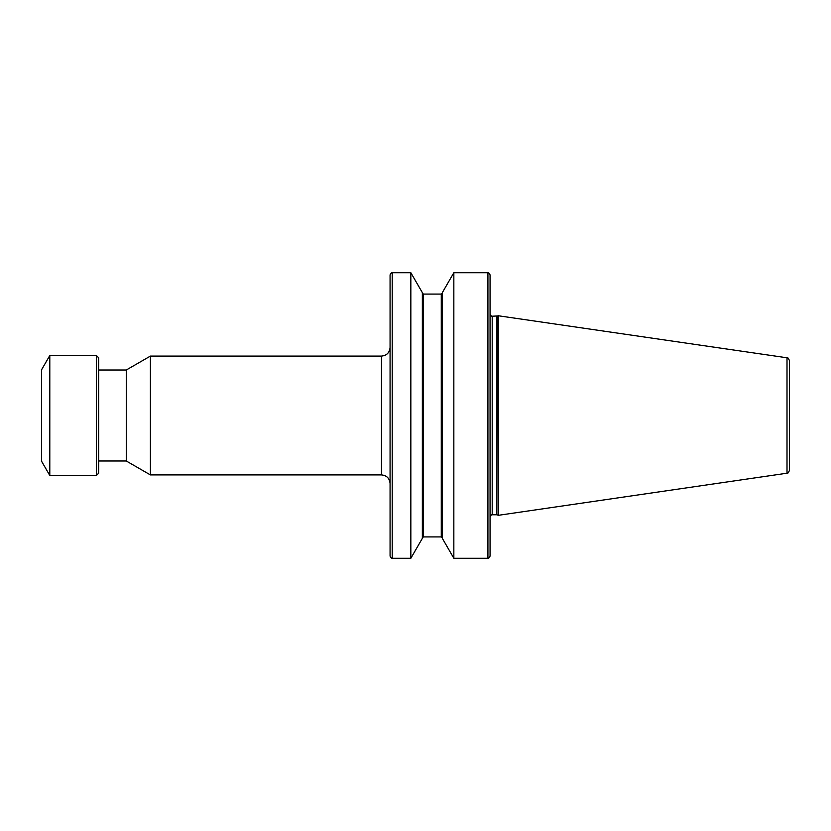 <?xml version="1.0" encoding="UTF-8"?>
<svg xmlns="http://www.w3.org/2000/svg" width="831" height="831" viewBox="0 0 831 831"><rect width="100%" height="100%" fill="white"/><g stroke="black" fill="none" stroke-linecap="round" stroke-linejoin="round"><path stroke-width="1.25" d="M98.681 460.997L126.281 460.997L126.281 370.003L98.681 370.003M390.071 556.136L390.071 274.864C391.141 272.828 391.858 272.111 392.222 272.724L392.222 558.276C391.858 558.889 391.141 558.172 390.071 556.136M787.009 357.787C787.58 357.205 788.401 358.14 789.45 360.612L789.45 470.388C788.401 472.86 787.58 473.795 787.009 473.213L787.009 357.787L498.06 315.728L498.06 515.272L498.631 515.272L498.631 315.728M490.061 415.5L490.061 314.087C491.183 316.133 491.89 316.85 492.201 316.227L492.201 514.773C491.89 514.15 491.183 514.867 490.061 516.913M390.071 347.514C389.562 352.718 386.706 355.575 381.502 356.084L381.502 474.917L150.401 474.917L150.401 356.084L126.281 370.003M442.341 415.5L442.341 292.637L453.84 272.724L453.84 558.276L442.341 538.363L442.341 415.5M410.846 272.724L410.846 558.276L422.345 538.363L422.345 292.637L410.846 272.724L392.222 272.724M487.922 272.724C488.233 272.101 488.94 272.817 490.061 274.864L490.061 556.136C488.94 558.183 488.233 558.899 487.922 558.276L487.922 272.724L453.84 272.724M96.396 355.512L96.396 475.488L98.681 473.203L98.681 357.797L96.396 355.512L49.798 355.512L49.798 475.488L41.55 461.205L41.55 369.795L49.798 355.512M498.06 515.272L497.696 315.936L492.201 316.227M497.696 515.064L496.616 514.773L496.616 316.227M442.341 537.979L441.271 536.909L441.271 294.091L442.341 293.021M441.271 536.909L423.415 536.909L423.415 294.091L422.345 293.021M787.009 473.213L498.631 515.272M496.616 514.773L492.201 514.773M126.281 460.997L150.401 474.917M423.415 536.909L422.345 537.979M410.846 558.276L392.222 558.276M441.271 294.091L423.415 294.091M487.922 558.276L453.84 558.276M381.502 356.084L150.401 356.084M381.502 474.917C386.706 475.425 389.562 478.282 390.071 483.486M96.396 475.488L49.798 475.488"/></g></svg>

